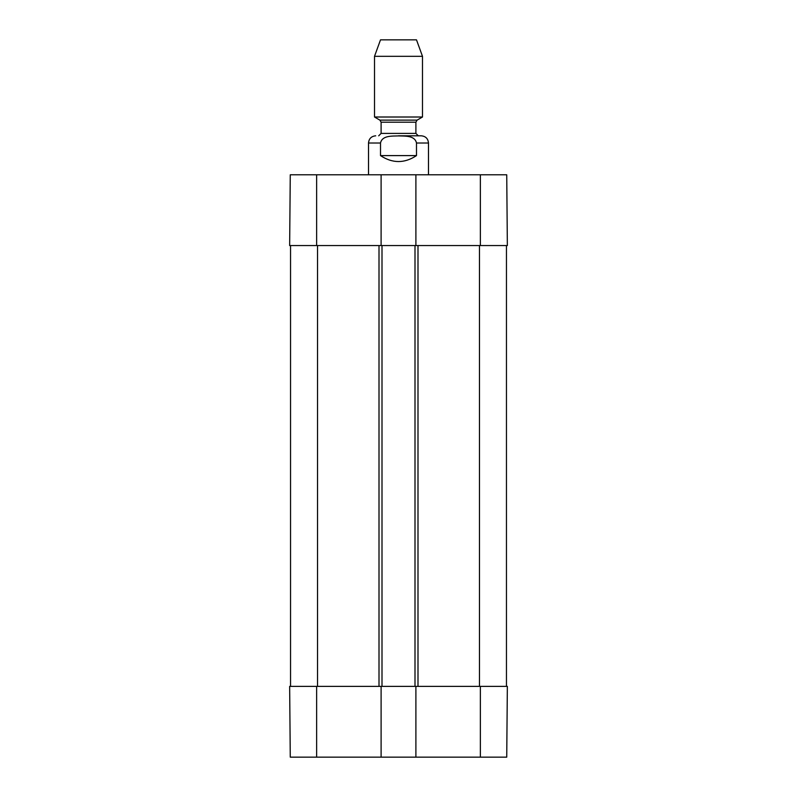 <?xml version="1.0" encoding="UTF-8"?>
<svg xmlns="http://www.w3.org/2000/svg" width="797" height="797" viewBox="0 0 797 797"><rect width="100%" height="100%" fill="white"/><g stroke="black" fill="none" stroke-linecap="round" stroke-linejoin="round"><path stroke-width="1.2" d="M290.267 757.15L381.105 757.15L381.105 686.376L289.65 686.376L290.267 757.15M480.362 757.15L506.733 757.15L507.35 686.376L415.895 686.376L415.895 757.15L480.362 757.15L480.362 686.376M415.895 757.15L381.105 757.15M381.105 174.792L290.267 174.792L289.65 245.566L381.105 245.566L381.105 174.792L415.895 174.792L415.895 245.566L507.35 245.566L506.733 174.792L415.895 174.792M415.895 245.566L381.105 245.566M290.546 686.376L290.546 245.566M381.105 686.376L382.002 686.376L382.002 245.566M382.002 686.376L414.998 686.376L414.998 245.566M414.998 686.376L415.895 686.376M506.454 686.376L506.454 245.566M416.492 155.604C404.497 163.524 392.503 163.524 380.508 155.604L380.508 143.012C382.171 135.271 392.303 136.167 398.5 135.908C404.697 136.167 414.829 135.271 416.492 143.012L416.492 155.604L380.508 155.604M398.5 135.809L421.294 135.809L398.5 135.809M422.49 56.328L416.492 39.85L380.508 39.85L374.51 56.328L374.51 117.01L422.49 117.01L422.49 56.328L374.51 56.328M316.638 686.376L316.638 757.15M480.362 245.566L480.362 174.792M316.638 245.566L316.638 174.792M317.535 686.376L317.535 245.566M379.003 686.376L379.003 245.566M417.997 686.376L417.997 245.566M479.465 686.376L479.465 245.566M380.508 143.012L368.513 143.012L368.513 174.792M428.487 174.792L428.487 143.012L416.492 143.012M379.91 120.128L381.105 122.2L415.895 122.2L417.09 120.128L379.91 120.128L374.51 117.01M415.895 122.2L415.895 133.408L381.105 133.408L378.705 135.809M428.487 143.012C428.059 138.638 425.658 136.237 421.294 135.809M368.513 143.012C368.941 138.638 371.342 136.237 375.706 135.809M417.09 120.128L422.49 117.01M381.105 122.2L381.105 133.408M415.895 133.408L418.295 135.809"/></g></svg>
